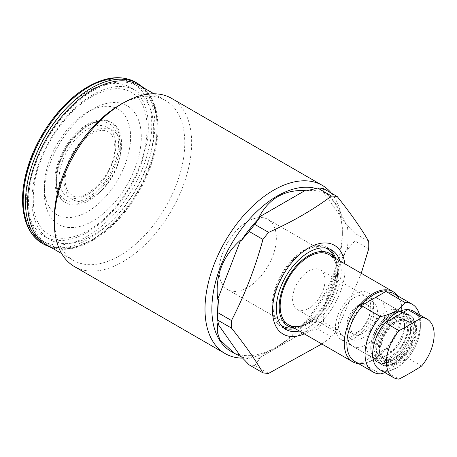 <?xml version="1.0" encoding="UTF-8"?>
<svg xmlns="http://www.w3.org/2000/svg" width="457" height="457" viewBox="0 0 457 457"><rect width="100%" height="100%" fill="white"/><g stroke="black" fill="none" stroke-linecap="round" stroke-linejoin="round"><path stroke-width="0.34" stroke-dasharray="2.29 1.71" d="M120.757 148.474A40.039 23.118 -60 0 1 92.445 197.51A40.039 23.118 -60 0 1 64.134 181.166A40.039 23.118 -60 0 1 92.445 132.13A40.039 23.118 -60 0 1 120.757 148.474M335.609 258.485A45.866 26.483 -60 0 1 337.015 268.573A45.866 26.483 -60 0 1 295.142 328.577M283.848 328.063A45.866 26.483 -60 0 1 281.649 327.018A45.866 26.483 -60 0 1 272.155 306.024A45.866 26.483 -60 0 1 292.172 259.867A45.866 26.483 -60 0 1 327.515 247.58A45.866 26.483 -60 0 1 329.52 248.956M339.808 260.907A45.866 26.483 -60 0 1 341.213 271.001A45.866 26.483 -60 0 1 299.341 330.999M334.358 257.759A41.855 24.164 -60 0 1 335.438 259.485A41.855 24.164 -60 0 1 338.38 272.635A41.855 24.164 -60 0 1 295.925 327.926A41.855 24.164 -60 0 1 293.891 327.858M281.061 325.167A44.626 25.763 -60 0 1 273.029 305.516A44.626 25.763 -60 0 1 291.697 261.478A44.626 25.763 -60 0 1 325.613 247.997M333.004 255.063A44.626 25.763 -60 0 1 336.141 269.082A44.626 25.763 -60 0 1 290.875 328.035M276.348 237.954A40.467 23.364 -60 0 1 258.685 278.684A40.467 23.364 -60 0 1 227.5 289.527A40.467 23.364 -60 0 1 219.114 271.001A40.467 23.364 -60 0 1 236.783 230.271A40.467 23.364 -60 0 1 267.968 219.429A40.467 23.364 -60 0 1 276.348 237.954M336.918 279.49A40.467 23.364 -60 0 1 313.988 319.209M56.388 181.675A46.134 26.637 -60 0 1 76.525 135.243A46.134 26.637 -60 0 1 112.074 122.882A46.134 26.637 -60 0 1 121.631 144.006A46.134 26.637 -60 0 1 101.494 190.432A46.134 26.637 -60 0 1 65.939 202.794A46.134 26.637 -60 0 1 56.388 181.675M120.105 143.121A46.134 26.637 -60 0 1 99.969 189.552A46.134 26.637 -60 0 1 64.414 201.914A46.134 26.637 -60 0 1 54.863 180.789A46.134 26.637 -60 0 1 74.999 134.364A46.134 26.637 -60 0 1 110.548 122.002A46.134 26.637 -60 0 1 120.105 143.121M44.369 186.85A60.975 35.206 -60 0 1 87.481 112.171A60.975 35.206 -60 0 1 130.599 137.066A60.975 35.206 -60 0 1 87.481 211.745A60.975 35.206 -60 0 1 44.369 186.85L44.369 193.02A68.527 39.565 -60 0 1 92.822 109.086A68.527 39.565 -60 0 1 141.282 137.066A68.527 39.565 -60 0 1 92.822 220.994A68.527 39.565 -60 0 1 44.369 193.02M119.534 105.121A92.268 53.275 -60 0 1 165.668 100.551A92.268 53.275 -60 0 1 184.777 142.795A92.268 53.275 -60 0 1 144.503 235.652A92.268 53.275 -60 0 1 73.4 260.37A92.268 53.275 -60 0 1 54.286 218.132M138.957 85.133A92.268 53.275 -60 0 1 158.071 127.372A92.268 53.275 -60 0 1 117.792 220.228A92.268 53.275 -60 0 1 46.688 244.952M171.529 98.329A97.124 56.074 -60 0 1 191.643 142.795A97.124 56.074 -60 0 1 149.25 240.536A97.124 56.074 -60 0 1 74.405 266.557M331.451 193.22A97.124 56.074 -60 0 1 342.356 229.802A97.124 56.074 -60 0 1 273.68 348.76A97.124 56.074 -60 0 1 242.627 358.122M315.907 188.467A92.268 53.275 -60 0 1 323.248 191.529A92.268 53.275 -60 0 1 342.356 233.773L342.356 229.802M346.452 224.913L323.43 192.157L326.235 193.254L336.044 204.073L346.452 224.913L347.217 225.352A92.268 53.275 -60 0 1 348.08 237.074A92.268 53.275 -60 0 1 347.217 249.796L346.452 249.356C338.031 266.351 330.36 286.128 323.43 308.692L346.452 249.356M305.859 190.957A92.268 53.275 -60 0 1 324.196 192.597L323.43 192.157M368.69 241.319L354.872 233.338A97.124 56.074 -60 0 1 354.946 237.074A97.124 56.074 -60 0 1 354.872 240.902L347.217 249.796M344.749 263.758A51.264 29.596 -60 0 1 345.029 268.796A51.264 29.596 -60 0 1 304.276 333.856M361.253 273.286L337.226 329.977A97.124 56.074 -60 0 1 331.553 337.032L321.808 343.972M337.226 329.977L323.407 321.996A97.124 56.074 -60 0 1 317.735 329.051L305.859 331.942L305.093 331.502L259.05 358.088L305.093 331.502M331.553 337.032L317.735 329.051M368.69 248.882L354.872 240.902M354.872 233.338L347.217 225.352M323.407 321.996L324.196 309.138A92.268 53.275 -60 0 1 305.859 331.942M324.196 309.138L323.43 308.692M268.63 373.363L254.806 365.383L259.81 358.528L259.05 358.088M259.81 358.528A92.268 53.275 -60 0 1 241.479 356.888M218.457 324.139A92.268 53.275 -60 0 1 217.589 312.411M342.356 233.773A92.268 53.275 -60 0 1 277.113 346.777A92.268 53.275 -60 0 1 230.979 351.347M323.407 188.575L324.196 192.597M254.806 365.383A97.124 56.074 -60 0 1 249.134 364.875M227.5 289.527L288.544 324.773A40.467 23.364 -60 0 0 308.783 322.768A40.467 23.364 -60 0 0 335.221 287.105A40.467 23.364 -60 0 0 329.017 254.675A40.467 23.364 -60 0 1 337.397 273.2M391.815 319.597A22.125 12.773 -60 0 1 402.88 318.5A22.125 12.773 -60 0 1 407.313 326.264A22.125 12.773 -60 0 1 391.815 355.729A22.125 12.773 -60 0 1 389.695 356.786A22.125 12.773 -60 0 1 380.755 356.82A22.125 12.773 -60 0 1 377.362 339.094A22.125 12.773 -60 0 1 391.815 319.597M391.86 360.819A28.328 16.355 -60 0 1 377.699 362.224A28.328 16.355 -60 0 1 372.107 352.941A28.328 16.355 -60 0 1 391.86 314.559A28.328 16.355 -60 0 1 395.191 312.959A28.328 16.355 -60 0 1 406.027 313.154A28.328 16.355 -60 0 1 410.369 335.855A28.328 16.355 -60 0 1 391.86 360.819M396.539 363.521A28.328 16.355 120 0 0 415.042 338.557A28.328 16.355 120 0 0 410.7 315.856A28.328 16.355 120 0 0 396.539 317.261A28.328 16.355 120 0 0 378.03 342.224A28.328 16.355 120 0 0 382.372 364.92A28.328 16.355 120 0 0 396.539 363.521M390.815 360.213A28.328 16.355 120 0 0 409.323 335.249A28.328 16.355 120 0 0 404.976 312.554A28.328 16.355 120 0 0 390.815 313.953L390.815 313.953A28.328 16.355 120 0 0 370.781 348.651A28.328 16.355 120 0 0 376.648 361.618A28.328 16.355 120 0 0 390.815 360.213M389.861 314.507L390.815 313.953L389.861 314.507A26.98 15.578 120 0 0 370.781 347.548A26.98 15.578 120 0 0 376.368 359.899A26.98 15.578 120 0 0 389.861 358.562A26.98 15.578 120 0 0 407.484 334.787A26.98 15.578 120 0 0 403.348 313.171A26.98 15.578 120 0 0 389.861 314.507M354.569 338.186A26.98 15.578 120 0 0 372.192 314.41A26.98 15.578 120 0 0 368.056 292.794A26.98 15.578 120 0 0 354.569 294.131A26.98 15.578 120 0 0 336.94 317.901A26.98 15.578 120 0 0 341.076 339.522A26.98 15.578 120 0 0 354.569 338.186M354.569 334.884A22.93 13.242 120 0 0 369.547 314.673A22.93 13.242 120 0 0 366.034 296.296A22.93 13.242 120 0 0 354.569 297.433A22.93 13.242 120 0 0 339.585 317.644A22.93 13.242 120 0 0 343.098 336.015A22.93 13.242 120 0 0 354.569 334.884M308.783 271.001A22.93 13.242 -60 0 1 320.248 269.864A22.93 13.242 -60 0 1 323.762 288.241A22.93 13.242 -60 0 1 308.783 308.446A22.93 13.242 -60 0 1 297.313 309.583A22.93 13.242 -60 0 1 293.8 291.206A22.93 13.242 -60 0 1 308.783 271.001M397.624 295.845A40.467 23.364 -60 0 1 399.612 299.506A40.467 23.364 -60 0 1 372.883 359.773A40.467 23.364 -60 0 1 362.669 363.492A40.467 23.364 -60 0 1 358.505 363.601M385.102 372.729L396.539 367.925A33.727 19.468 -60 0 1 388.027 371.027M394.094 293.805A39.119 22.587 -60 0 1 400.378 301.369A39.119 22.587 -60 0 1 386.788 349.251L387.016 348.091A39.845 23.004 -60 0 1 373.643 359.705A39.845 23.004 -60 0 1 363.589 363.366A39.845 23.004 -60 0 1 360.276 363.526L362.281 363.395A39.119 22.587 -60 0 1 354.975 361.561M419.497 314.702A39.119 22.587 -60 0 1 420.383 322.214A39.119 22.587 -60 0 1 404.976 359.75L386.788 349.251M362.281 363.395L380.47 373.895M417.521 315.193A33.727 19.468 -60 0 1 420.383 326.618A33.727 19.468 -60 0 1 396.539 367.925M395.585 368.473C399.761 365.954 402.891 363.047 404.976 359.75M360.276 363.526L387.016 348.091M396.539 358.454A22.125 12.773 -60 0 1 385.474 359.55A22.125 12.773 -60 0 1 382.086 341.819A22.125 12.773 -60 0 1 396.539 322.322A22.125 12.773 -60 0 1 407.598 321.231A22.125 12.773 -60 0 1 410.992 338.957A22.125 12.773 -60 0 1 396.539 358.454M388.907 354.049A22.125 12.773 -60 0 1 377.848 355.14A22.125 12.773 -60 0 1 374.454 337.415A22.125 12.773 -60 0 1 388.907 317.918A22.125 12.773 -60 0 1 399.966 316.821A22.125 12.773 -60 0 1 404.548 326.949A22.125 12.773 -60 0 1 388.907 354.044A22.125 12.773 -60 0 1 388.907 354.049L385.474 356.032A26.98 15.578 -60 0 1 371.981 357.363A26.98 15.578 -60 0 1 367.845 335.746A26.98 15.578 -60 0 1 385.474 311.971A26.98 15.578 -60 0 1 398.961 310.634A26.98 15.578 -60 0 1 404.548 322.985A26.98 15.578 -60 0 1 385.474 356.032L388.907 354.044M366.011 344.795A26.98 15.578 -60 0 1 352.524 346.132A26.98 15.578 -60 0 1 346.937 333.781A26.98 15.578 -60 0 1 366.011 300.735L366.011 300.735A26.98 15.578 -60 0 1 379.504 299.398A26.98 15.578 -60 0 1 383.64 321.02A26.98 15.578 -60 0 1 366.011 344.795M362.195 338.186A21.582 12.459 -60 0 1 346.937 329.377A21.582 12.459 -60 0 1 362.195 302.94L366.011 300.735L362.195 302.94A21.582 12.459 -60 0 1 377.459 311.754A21.582 12.459 -60 0 1 362.195 338.186M362.195 333.781A16.189 9.346 -60 0 1 354.106 334.581A16.189 9.346 -60 0 1 351.622 321.608A16.189 9.346 -60 0 1 362.195 307.344A16.189 9.346 -60 0 1 370.29 306.544A16.189 9.346 -60 0 1 372.775 319.517A16.189 9.346 -60 0 1 362.195 333.781M358.385 331.576A16.189 9.346 -60 0 1 350.291 332.382A16.189 9.346 -60 0 1 347.806 319.409A16.189 9.346 -60 0 1 358.385 305.145A16.189 9.346 -60 0 1 366.474 304.339A16.189 9.346 -60 0 1 368.959 317.312A16.189 9.346 -60 0 1 358.385 331.576M413.402 311.183A33.727 19.468 -60 0 1 407.867 358.082L385.211 371.158A33.727 19.468 -60 0 1 379.676 369.593M385.211 371.158L398.978 379.104M421.628 366.028L407.867 358.082M59.17 178.304A40.039 23.118 -60 0 1 87.481 129.268A40.039 23.118 -60 0 1 115.792 145.612A40.039 23.118 -60 0 1 87.481 194.648A40.039 23.118 -60 0 1 59.17 178.304M56.388 179.909A43.975 25.392 -60 0 1 87.481 126.052A43.975 25.392 -60 0 1 118.58 144.006A43.975 25.392 -60 0 1 87.481 197.864A43.975 25.392 -60 0 1 56.388 179.909M395.014 357.568A22.125 12.773 -60 0 1 383.949 358.665A22.125 12.773 -60 0 1 380.561 340.939A22.125 12.773 -60 0 1 395.014 321.442A22.125 12.773 -60 0 1 406.073 320.346A22.125 12.773 -60 0 1 409.466 338.077A22.125 12.773 -60 0 1 395.014 357.568M396.539 360.213A24.284 14.018 -60 0 1 379.367 350.302A24.284 14.018 -60 0 1 396.539 320.563A24.284 14.018 -60 0 1 413.705 330.474A24.284 14.018 -60 0 1 396.539 360.213M395.014 362.635A28.328 16.355 -60 0 1 380.847 364.04A28.328 16.355 -60 0 1 376.505 341.339A28.328 16.355 -60 0 1 395.014 316.375A28.328 16.355 -60 0 1 409.175 314.976A28.328 16.355 -60 0 1 413.516 337.672A28.328 16.355 -60 0 1 395.014 362.635M396.539 361.755A26.169 15.11 -60 0 1 378.03 351.073A26.169 15.11 -60 0 1 396.539 319.02A26.169 15.11 -60 0 1 415.042 329.703A26.169 15.11 -60 0 1 396.539 361.755M92.822 94.77A86.065 49.687 -60 0 1 153.683 129.908A86.065 49.687 -60 0 1 92.822 235.315A86.065 49.687 -60 0 1 31.967 200.177A86.065 49.687 -60 0 1 92.822 94.77M137.837 83.551A93.079 53.737 -60 0 1 152.107 158.139A93.079 53.737 -60 0 1 91.297 240.159A93.079 53.737 -60 0 1 44.757 244.769M135.546 82.231A93.079 53.737 -60 0 1 149.816 156.814A93.079 53.737 -60 0 1 89.006 238.84A93.079 53.737 -60 0 1 42.467 243.45M92.822 239.279A90.92 52.492 -60 0 1 28.534 202.16A90.92 52.492 -60 0 1 92.822 90.806A90.92 52.492 -60 0 1 157.117 127.926A90.92 52.492 -60 0 1 92.822 239.279M87.481 232.23A86.065 49.687 -60 0 1 26.626 197.093A86.065 49.687 -60 0 1 87.481 91.686A86.065 49.687 -60 0 1 148.342 126.823A86.065 49.687 -60 0 1 87.481 232.23M87.481 236.195A90.92 52.492 -60 0 1 23.193 199.075A90.92 52.492 -60 0 1 87.481 87.721A90.92 52.492 -60 0 1 151.775 124.841A90.92 52.492 -60 0 1 87.481 236.195M71.698 195.025L68.51 192.146C66.362 189.324 65.242 185.188 65.157 179.732C65.665 166.354 71.143 153.758 81.586 141.95C85.83 137.488 90.138 134.272 94.502 132.302L100.466 130.502C103.585 130.108 106.167 130.525 108.229 131.753L111.417 134.638C113.565 137.46 114.684 141.596 114.764 147.045C116.489 172.557 83.174 205.33 71.698 195.025M285.848 329.446L281.649 327.018M335.438 259.485L334.553 257.874M110.548 122.002L112.074 122.882C105.133 119.191 97.135 119.888 88.081 124.978C79.175 130.228 71.56 138.203 65.237 148.913C59.056 159.761 55.891 170.387 55.754 180.789C55.925 193.402 61.021 200.223 65.939 202.794L64.414 201.914M87.481 112.171L92.822 109.086M165.668 100.551L153.935 93.782M326.235 193.254L323.248 191.529M277.113 346.777L273.68 348.76M73.4 260.37L61.666 253.595M329.017 254.675L267.968 219.429M295.925 327.926L294.079 327.966M331.713 250.002L327.515 247.58M380.755 356.82L383.949 358.665C375.174 356.106 382.023 328.423 396.093 321.551C402.788 318.129 405.279 319.911 406.073 320.346L402.88 318.5M372.107 352.941C369.787 340.197 379.544 321.357 391.655 314.656L395.191 312.959M389.695 356.786L391.655 355.809C400.583 351.216 408.969 335.061 407.313 326.264M406.027 313.154L409.175 314.976C411.968 316.638 413.882 319.266 414.905 322.859C416.053 327.098 415.916 331.925 414.482 337.34C411.094 348.651 404.965 357.117 396.093 362.744C390.495 365.971 385.417 366.4 380.847 364.04L377.699 362.224M92.04 96.496C107.909 87.795 120.996 86.373 131.296 92.234C145.315 101.003 149.959 119.277 145.223 147.068C138.939 179.795 113.987 216.201 88.264 230.499C72.4 239.205 59.313 240.622 49.008 234.761C34.989 225.998 30.351 207.718 35.086 179.927C41.364 147.205 66.316 110.794 92.04 96.496M51.43 247.683L70.915 248.534L92.377 240.268L110.428 226.923L127.035 208.82L140.939 187.341L151.101 164.109L156.734 140.893L157.402 119.426L152.981 101.294L143.698 87.87M404.976 312.554L410.7 315.856M368.056 292.794L403.348 313.171M320.248 269.864L366.034 296.296M363.589 363.366L362.669 363.492M400.378 301.369L399.612 299.506M420.383 326.618L420.383 322.214M297.313 309.583L343.098 336.015M341.076 339.522L376.368 359.899M370.781 347.548L370.781 348.651M376.648 361.618L382.372 364.92M385.474 359.55L377.848 355.14M371.981 357.363L352.524 346.132M346.937 329.377L346.937 333.781M354.106 334.581L350.291 332.382M370.29 306.544L366.474 304.339M398.961 310.634L379.504 299.398M404.548 326.949L404.548 322.985M407.598 321.231L399.966 316.821"/><path stroke-width="0.69" d="M295.142 328.577A45.866 26.483 -60 0 1 283.848 328.063M299.341 330.999A45.866 26.483 -60 0 1 285.848 329.446A45.866 26.483 -60 0 1 276.348 308.446A45.866 26.483 -60 0 1 296.37 262.289A45.866 26.483 -60 0 1 331.713 250.002A45.866 26.483 -60 0 1 339.808 260.907M293.891 327.858A41.855 24.164 -60 0 1 279.187 306.813A41.855 24.164 -60 0 1 301.072 261.181A41.855 24.164 -60 0 1 334.358 257.759M325.613 247.997A44.626 25.763 -60 0 1 333.004 255.063L334.553 257.874M337.397 273.2A40.467 23.364 -60 0 1 336.918 279.49M313.988 319.209A40.467 23.364 -60 0 1 288.544 324.773A40.467 23.364 -60 0 1 280.164 306.247A40.467 23.364 -60 0 1 297.833 265.517A40.467 23.364 -60 0 1 329.017 254.675A40.467 23.364 -60 0 0 308.783 256.68A40.467 23.364 -60 0 0 282.346 292.343A40.467 23.364 -60 0 0 288.544 324.773L352.644 361.778A40.467 23.364 -60 0 1 346.446 329.348A40.467 23.364 -60 0 1 372.883 293.685A40.467 23.364 -60 0 1 393.117 291.686A40.467 23.364 -60 0 1 397.624 295.845M242.627 358.122A97.124 56.074 -60 0 1 225.118 353.569L74.405 266.557A97.124 56.074 -60 0 1 54.286 222.096L54.286 218.132A92.268 53.275 -60 0 1 119.534 105.121L122.967 103.139A97.124 56.074 -60 0 1 171.529 98.329L322.242 185.342A97.124 56.074 -60 0 1 331.451 193.22M61.666 253.595L46.688 244.952A92.268 53.275 -60 0 1 27.58 202.708A92.268 53.275 -60 0 1 67.859 109.851A92.268 53.275 -60 0 1 138.957 85.133L153.935 93.782M54.286 222.096A97.124 56.074 -60 0 1 122.967 103.139M225.118 353.569A97.124 56.074 -60 0 1 204.999 309.109A97.124 56.074 -60 0 1 247.397 211.363A97.124 56.074 -60 0 1 322.242 185.342M321.808 343.972L268.63 373.363A97.124 56.074 -60 0 1 262.952 372.855C255.166 359.493 244.678 344.572 231.488 328.097L217.669 320.117L218.457 324.139L217.692 323.693L217.269 331.942L219.874 339.779L233.967 353.072L230.979 351.347A92.268 53.275 -60 0 1 211.865 309.109A92.268 53.275 -60 0 1 247.74 221.125A92.268 53.275 -60 0 1 315.907 188.467M231.488 328.097A97.124 56.074 -60 0 1 231.413 324.356A97.124 56.074 -60 0 1 231.488 320.528C244.678 295.056 255.166 268.025 262.952 239.439A97.124 56.074 -60 0 1 268.63 232.379C292.303 221.828 313.279 209.717 331.553 196.047A97.124 56.074 -60 0 1 337.226 196.556C350.416 213.031 360.904 227.952 368.69 241.319A97.124 56.074 -60 0 1 368.77 245.055A97.124 56.074 -60 0 1 368.69 248.882L361.253 273.286M217.669 320.117A97.124 56.074 -60 0 1 217.589 316.375A97.124 56.074 -60 0 1 217.669 312.548L218.457 299.689A92.268 53.275 -60 0 0 217.589 312.411L217.589 316.375M262.952 239.439L249.134 231.459L241.479 240.353L240.713 239.914C222.65 256.046 214.973 275.822 217.692 299.249L218.457 299.689M241.479 240.353A92.268 53.275 -60 0 1 259.81 217.543L259.05 217.104C268.83 198.595 284.18 189.735 305.093 190.518L305.859 190.957L317.735 188.067A97.124 56.074 -60 0 1 323.407 188.575L337.226 196.556M304.276 333.856A51.264 29.596 -60 0 1 272.532 310.651A51.264 29.596 -60 0 1 306.527 249.254A51.264 29.596 -60 0 1 344.749 263.758M262.952 372.855L249.134 364.875L241.479 356.888L233.967 353.072M331.553 196.047L317.735 188.067M268.63 232.379L254.806 224.398L259.81 217.543M249.134 231.459A97.124 56.074 -60 0 1 254.806 224.398M231.488 320.528L217.669 312.548M294.079 327.966L290.875 328.035A44.626 25.763 -60 0 1 281.061 325.167M329.52 248.956A45.866 26.483 -60 0 1 335.609 258.485M217.692 323.693L240.713 356.449M240.713 239.914L217.692 299.249M305.093 190.518L259.05 217.104M358.505 363.601A40.467 23.364 -60 0 1 352.644 361.778M388.027 371.027A33.727 19.468 -60 0 1 373.089 348.931A33.727 19.468 -60 0 1 396.539 312.851A33.727 19.468 -60 0 1 417.521 315.193M386.788 291.972L404.976 302.477C402.897 305.767 399.766 308.675 395.585 311.2C391.215 313.611 386.176 315.421 380.47 316.621L362.281 306.121L360.276 306.253A39.845 23.004 -60 0 1 373.643 294.639A39.845 23.004 -60 0 1 387.016 290.812L386.788 291.972A39.119 22.587 -60 0 1 394.094 293.805L412.283 304.305A39.119 22.587 -60 0 1 419.497 314.702M385.102 372.729L380.47 373.895A39.119 22.587 -60 0 1 373.163 372.067A39.119 22.587 -60 0 1 380.47 316.621M373.163 372.067L354.975 361.561A39.119 22.587 -60 0 1 362.281 306.121M404.976 302.477A39.119 22.587 -60 0 1 412.283 304.305M387.016 290.812L360.276 306.253M407.867 309.618L421.628 317.564A33.727 19.468 -60 0 1 427.164 319.129A33.727 19.468 -60 0 1 434.15 334.57A33.727 19.468 -60 0 1 421.628 366.028A268.156 154.82 0 0 1 398.978 379.104A33.727 19.468 -60 0 1 393.443 377.545A33.727 19.468 -60 0 1 386.456 362.104A33.727 19.468 -60 0 1 398.978 330.645L385.211 322.693L407.867 309.618A33.727 19.468 -60 0 1 413.402 311.183L427.164 319.129M421.628 317.564A268.156 154.82 180 0 1 398.978 330.645M393.443 377.545L379.676 369.593A33.727 19.468 -60 0 1 385.211 322.693M42.467 243.45L44.757 244.769A93.079 53.737 -60 0 1 30.493 170.181A93.079 53.737 -60 0 1 91.297 88.161A93.079 53.737 -60 0 1 137.837 83.551L135.546 82.231A93.079 53.737 -60 0 0 89.006 86.841A93.079 53.737 -60 0 0 28.203 168.862A93.079 53.737 -60 0 0 42.467 243.45C24.752 233.516 18.269 206.61 25.375 176.345C33.127 140.727 59.73 102.539 87.933 86.733C106.115 76.462 121.99 74.959 135.546 82.231M44.757 244.769L51.43 247.683M143.698 87.87L137.837 83.551M393.117 291.686L329.017 254.675"/></g></svg>
